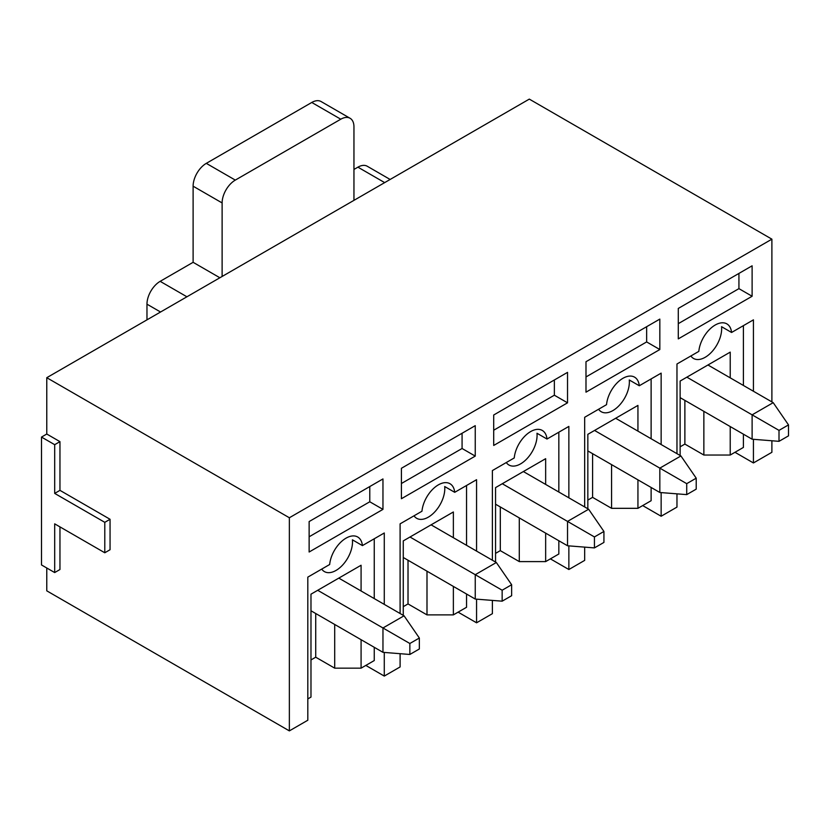<?xml version="1.0" encoding="UTF-8"?>
<svg xmlns="http://www.w3.org/2000/svg" width="830" height="830" viewBox="0 0 830 830"><rect width="100%" height="100%" fill="white"/><g stroke="black" fill="none" stroke-linecap="round" stroke-linejoin="round"><path stroke-width="1.25" d="M54.687 493.404L104.788 522.329L104.788 552.77L54.687 523.844L54.687 572.565L41.5 564.95L41.5 437.078L46.771 434.028L59.957 441.643L54.687 444.683L54.687 493.404L59.957 490.354L59.957 441.643M41.5 437.078L54.687 444.683M104.788 522.329L110.058 519.279L59.957 490.354M104.788 552.77L110.058 549.73L110.058 519.279M54.687 572.565L59.957 569.515L59.957 526.894M771.89 401.907L771.89 239.165L529.301 99.112L46.771 377.702L46.771 434.028M734.975 452.298L753.433 462.953L771.89 452.298L771.89 440.772M365.823 665.421L384.28 676.077L400.102 666.947L400.102 653.687M310.98 659.943L315.722 657.204L334.708 668.16L361.081 668.16L361.081 639.691M307.816 698.912L310.98 697.086L310.98 594.176L361.081 565.251L361.081 590.981M334.708 668.16L334.708 624.471M374.257 647.307L374.257 660.556L361.081 668.16M321.718 569.1A23.302 13.456 -60 0 0 324.374 571.58A23.302 13.456 -60 0 0 343.184 564.421A23.302 13.456 -60 0 0 352.408 539.811L362.42 545.601L384.28 532.985L384.28 604.375M374.257 538.763L374.257 598.596M771.89 239.165L289.359 517.754L289.359 730.888L307.816 720.233L307.816 577.13L329.676 564.504A23.302 13.456 -60 0 1 340.601 542.364A23.302 13.456 -60 0 1 357.699 537A23.302 13.456 -60 0 1 362.42 545.601M384.28 652.432L384.28 676.077M315.722 657.204L315.722 613.515M382.962 509.381L382.962 478.941L309.134 521.562L309.134 552.012L382.962 509.381L369.775 501.777L369.775 486.546M309.134 536.782L369.775 501.777M458.108 612.146L476.565 622.801L492.387 613.671L492.387 600.412M403.266 606.668L408.018 603.918L426.994 614.885L453.367 614.885L453.367 586.416M403.266 615.341L403.266 540.901L453.367 511.975L453.367 537.705M426.994 614.885L426.994 571.196M466.553 594.031L466.553 607.27L453.367 614.885M414.004 515.814A23.302 13.456 -60 0 0 416.66 518.304A23.302 13.456 -60 0 0 435.47 511.135A23.302 13.456 -60 0 0 444.693 486.536L454.716 492.315L476.565 479.699L476.565 551.099M466.553 485.488L466.553 545.31M400.102 613.515L400.102 523.844L421.962 511.228A23.302 13.456 -60 0 1 432.897 489.088A23.302 13.456 -60 0 1 449.985 483.724A23.302 13.456 -60 0 1 454.716 492.315M476.565 599.156L476.565 622.801M408.018 603.918L408.018 560.229M475.248 456.106L475.248 425.655L401.419 468.276L401.419 498.726L475.248 456.106L462.071 448.49L462.071 433.27M401.419 483.506L462.071 448.49M550.394 558.86L568.861 569.515L584.673 560.385L584.673 547.126M495.552 553.382L500.303 550.643L519.289 561.599L545.652 561.599L545.652 533.13M495.552 562.055L495.552 487.615L545.652 458.689L545.652 484.419M519.289 561.599L519.289 517.91M558.839 540.745L558.839 553.994L545.652 561.599M506.29 462.538A23.302 13.456 -60 0 0 508.946 465.018A23.302 13.456 -60 0 0 527.756 457.849A23.302 13.456 -60 0 0 536.979 433.25L547.001 439.039L568.861 426.413L568.861 497.813M558.839 432.202L558.839 492.034M492.387 560.229L492.387 470.569L514.247 457.942A23.302 13.456 -60 0 1 525.183 435.802A23.302 13.456 -60 0 1 542.28 430.438A23.302 13.456 -60 0 1 547.001 439.039M568.861 545.87L568.861 569.515M500.303 550.643L500.303 506.954M567.533 402.82L567.533 372.369L493.705 415L493.705 445.451L567.533 402.82L554.357 395.205L554.357 379.984M493.705 430.22L554.357 395.205M642.69 505.584L661.147 516.239L676.969 507.099L676.969 493.85M587.837 500.096L592.589 497.357L611.575 508.323L637.938 508.323L637.938 479.854M587.837 508.78L587.837 434.329L637.938 405.413L637.938 431.133M611.575 508.323L611.575 464.624M651.125 487.459L651.125 500.708L637.938 508.323M598.586 409.252A23.302 13.456 -60 0 0 601.242 411.742A23.302 13.456 -60 0 0 620.041 404.573A23.302 13.456 -60 0 0 629.264 379.974L639.287 385.753L661.147 373.137L661.147 444.538M651.125 378.916L651.125 438.748M584.673 506.954L584.673 417.283L606.533 404.667A23.302 13.456 -60 0 1 617.468 382.526A23.302 13.456 -60 0 1 634.566 377.152A23.302 13.456 -60 0 1 639.287 385.753M661.147 492.595L661.147 516.239M592.589 497.357L592.589 453.668M659.829 349.534L659.829 319.094L585.99 361.714L585.99 392.165L659.829 349.534L646.643 341.929L646.643 326.698M585.99 376.945L646.643 341.929M289.359 730.888L46.771 590.836L46.771 568M676.969 453.668L676.969 363.997L698.818 351.381A23.302 13.456 -60 0 1 709.754 329.24A23.302 13.456 -60 0 1 726.852 323.876A23.302 13.456 -60 0 1 731.572 332.477L753.433 319.851L753.433 391.252M753.433 439.309L753.433 462.953M752.115 296.258L752.115 265.808L678.286 308.438L678.286 338.879L752.115 296.258L738.928 288.643L738.928 273.423M690.871 355.977A23.302 13.456 -60 0 0 693.527 358.456A23.302 13.456 -60 0 0 712.327 351.287A23.302 13.456 -60 0 0 721.55 326.688L731.572 332.477M289.359 517.754L46.771 377.702M678.286 323.659L738.928 288.643M680.133 446.82L684.875 444.081L703.861 455.037L703.861 411.348M684.875 444.081L684.875 400.382M730.224 377.858L730.224 352.127L680.133 381.053L680.133 455.494M730.224 426.568L730.224 455.037L743.41 447.422L743.41 434.183M743.41 325.64L743.41 385.462M703.861 455.037L730.224 455.037M353.954 200.352L353.954 126.824A18.644 10.769 120 0 0 350.094 118.285A18.644 10.769 120 0 0 340.777 119.209L235.305 180.1A18.644 10.769 120 0 0 222.118 202.935L222.118 276.463M350.094 118.285L321.096 101.54A18.644 10.769 120 0 0 311.769 102.464L206.297 163.354A18.644 10.769 120 0 0 193.11 186.19L193.11 262.311L160.159 281.339A18.644 10.769 120 0 0 146.972 304.174L146.972 319.851M390.142 179.467L367.233 166.239A18.644 10.769 120 0 0 357.917 167.162L353.954 169.445M193.11 262.311L219.877 277.76M686.856 377.173L752.115 414.844L773.207 402.664L788.5 424.898L779.007 430.376L779.007 441.332L788.5 435.854L788.5 424.898M680.133 397.643L752.115 439.205L752.115 414.844L779.007 430.376M707.949 364.993L773.207 402.664M779.007 441.332L752.115 439.205M594.56 430.448L659.829 468.13L680.922 455.95L696.214 478.173L686.721 483.662L686.721 494.618L696.214 489.14L696.214 478.173M587.837 450.929L659.829 492.491L659.829 468.13L686.721 483.662M615.663 418.268L680.922 455.95M686.721 494.618L659.829 492.491M502.275 483.734L567.533 521.406L588.636 509.236L603.929 531.459L594.436 536.937L594.436 547.904L603.929 542.415L603.929 531.459M495.552 504.204L567.533 545.767L567.533 521.406L594.436 536.937M523.367 471.554L588.636 509.236M594.436 547.904L567.533 545.767M317.703 590.296L382.962 627.978L404.054 615.798L419.347 638.021L409.854 643.499L409.854 654.465L419.347 648.987L419.347 638.021M310.98 610.776L382.962 652.328L382.962 627.978L409.854 643.499M338.796 578.116L404.054 615.798M409.854 654.465L382.962 652.328M409.989 537.01L475.248 574.692L496.34 562.512L511.643 584.735L502.15 590.223L502.15 601.179L511.643 595.701L511.643 584.735M403.266 557.49L475.248 599.053L475.248 574.692L502.15 590.223M431.081 524.84L496.34 562.512M502.15 601.179L475.248 599.053M146.972 304.174L160.553 312.018M357.917 167.162L384.674 182.61M311.769 102.464L340.777 119.209M206.297 163.354L235.305 180.1M193.11 186.19L222.118 202.935M160.159 281.339L186.916 296.787"/></g></svg>
